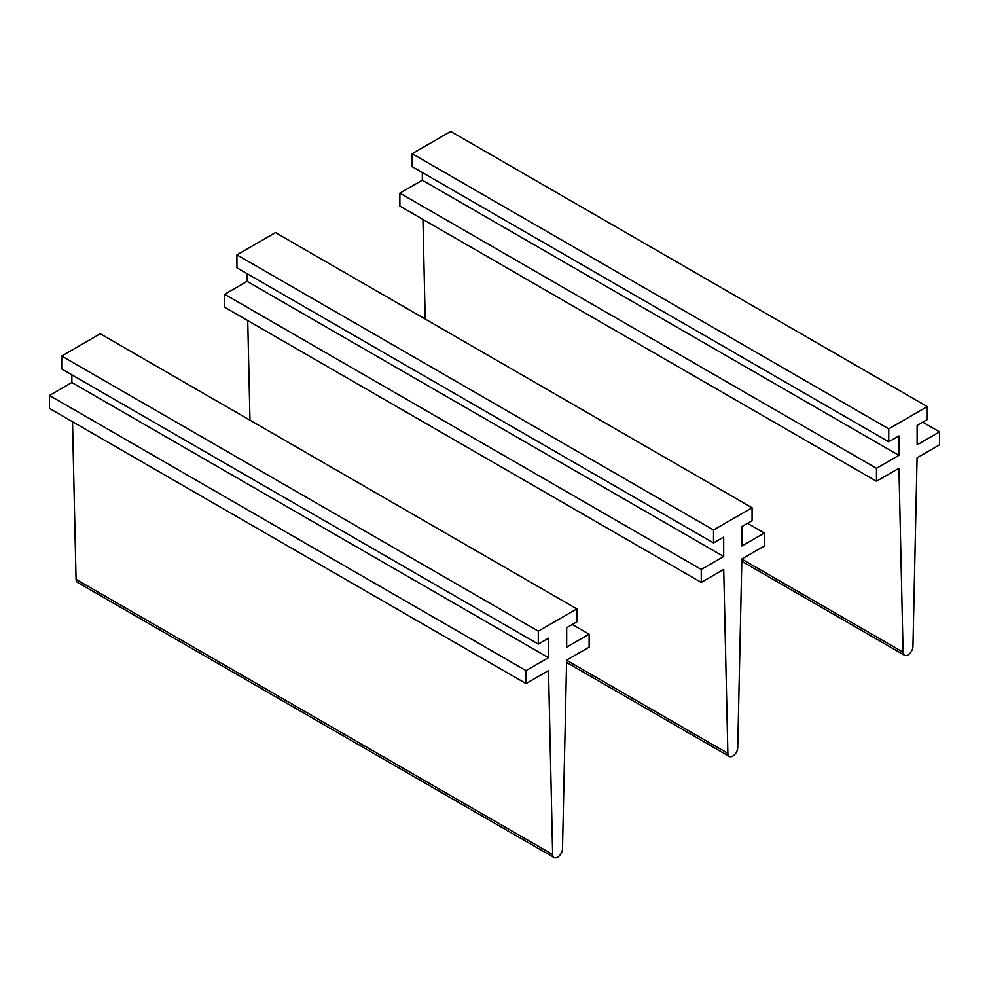 <?xml version="1.0" encoding="UTF-8"?>
<svg xmlns="http://www.w3.org/2000/svg" width="989" height="989" viewBox="0 0 989 989"><rect width="100%" height="100%" fill="white"/><g stroke="black" fill="none" stroke-linecap="round" stroke-linejoin="round"><path stroke-width="1.48" d="M422.315 172.506L422.315 180.196L399.877 193.139L399.877 206.095L876.477 481.247L898.952 468.267L903.081 652.196A6.972 4.03 120 0 0 904.527 655.25A6.972 4.03 120 0 0 909.843 653.432A6.972 4.03 120 0 0 912.946 646.497L917.075 457.808L939.55 444.827L939.55 431.884L917.124 444.827L917.124 425.406L927.286 419.534L927.286 406.59L888.74 428.843L412.153 153.691L450.7 131.438L927.286 406.59M422.946 219.41L425.183 319.027M922.725 422.167L939.55 431.884M422.315 180.196L898.902 455.348L898.902 435.926L888.74 441.799L412.153 166.634L412.153 153.691M888.74 441.799L888.74 428.843M399.877 193.139L876.477 468.304L898.902 455.348M876.477 481.247L876.477 468.304M247.089 273.669L247.089 281.358L224.664 294.302L224.664 307.245L701.25 582.41L723.725 569.429L727.867 753.358A6.972 4.03 120 0 0 729.301 756.412A6.972 4.03 120 0 0 734.629 754.595A6.972 4.03 120 0 0 737.732 747.659L741.861 558.97L764.336 545.99L764.336 533.046L741.911 545.99L741.911 526.568L752.073 520.696L752.073 507.753L713.526 530.005L236.927 254.853L275.474 232.588L752.073 507.753M247.732 320.572L249.97 420.189M747.511 523.329L764.336 533.046M247.089 281.358L723.688 556.51L723.688 537.089L713.526 542.949L236.927 267.796L236.927 254.853M713.526 542.949L713.526 530.005M224.664 294.302L701.25 569.454L723.688 556.51M701.25 582.41L701.25 569.454M71.876 374.831L71.876 382.508L49.45 395.464L49.45 408.408L526.037 683.572L548.512 670.591L552.641 854.521A6.972 4.03 120 0 0 554.087 857.562A6.972 4.03 120 0 0 559.403 855.757A6.972 4.03 120 0 0 562.506 848.822L566.635 660.12L589.123 647.152L589.123 634.196L566.685 647.152L566.685 627.731L576.847 621.858L576.847 608.915L538.3 631.167L61.714 356.015L100.26 333.75L576.847 608.915M72.518 421.734L76.054 579.356A6.972 4.03 120 0 0 77.501 582.41L554.087 857.562M572.297 624.492L589.123 634.196M71.876 382.508L548.462 657.673L548.462 638.251L538.3 644.111L61.714 368.959L61.714 356.015M538.3 644.111L538.3 631.167M49.45 395.464L526.037 670.616L548.462 657.673M526.037 683.572L526.037 670.616M741.849 559.119L903.081 652.196M566.635 660.269L727.867 753.358M76.054 579.356L552.641 854.521M741.812 561.307L904.527 655.25M566.586 662.469L729.301 756.412"/></g></svg>
